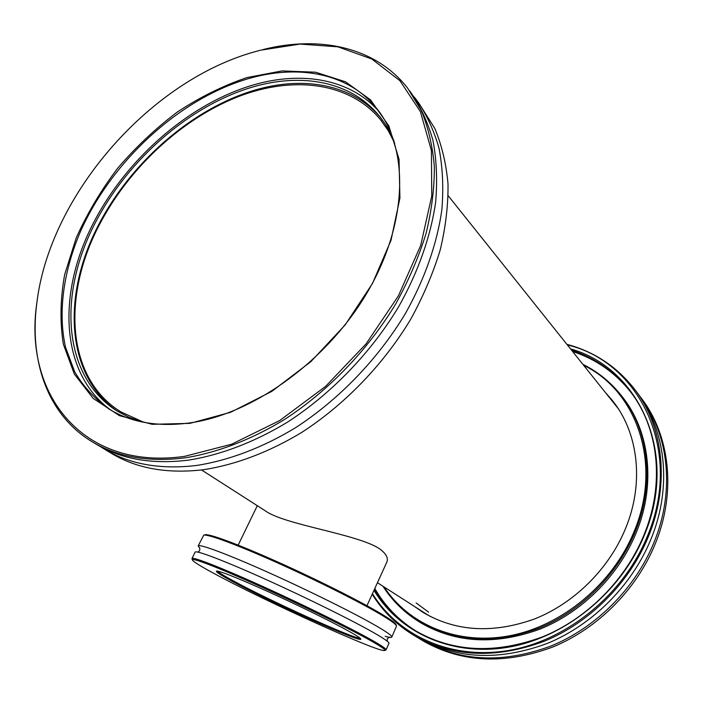 <?xml version="1.0" encoding="UTF-8"?>
<svg xmlns="http://www.w3.org/2000/svg" width="703" height="703" viewBox="0 0 703 703"><rect width="100%" height="100%" fill="white"/><g stroke="black" fill="none" stroke-linecap="round" stroke-linejoin="round"><path stroke-width="1.05" d="M394.726 143.289L388.153 130.486L380.059 119.132C348.46 81.794 292.22 75.643 237.763 96.838C183.158 118.403 131.971 165.196 102.076 219.784C61.811 291.956 64.825 377.353 120.898 411.896L143.887 422.327M263.256 509.508L264.996 510.624C283.898 524.807 357.423 533.972 379.541 548.771C386.219 553.674 388.61 558.2 386.729 562.347L366.957 605.714M425.139 613.28L430.412 616.54M618.13 408.469L448.215 195.768M199.889 548.278L198.167 545.976C198.975 543.568 227.359 554.087 268.625 572.594C309.812 591.065 356.412 614.255 377.652 626.716C387.538 632.533 392.248 635.987 391.782 637.085C391.43 637.726 389.234 637.472 385.182 636.303M231.77 581.073C220.786 575.116 215.68 571.785 216.454 571.091C219.986 570.906 237.711 577.98 269.609 592.313C299.548 605.898 333.196 622.454 349.373 631.505C356.711 635.609 360.507 638.113 360.78 639.001C363.372 644.15 269.926 602.005 231.77 581.073M217.631 571.117C218.651 572.47 223.695 575.616 232.772 580.546C268.564 600.213 355.182 639.528 360.006 638.113M203.817 535.194L204.889 534.816C208.158 533.208 237.438 543.92 277.615 561.917C317.73 579.87 361.931 602.137 382.318 614.492C391.009 619.774 395.604 623.201 396.097 624.791L396.492 625.863M391.782 637.085L396.554 626.004C396.053 624.422 391.422 620.969 382.66 615.661C362.098 603.218 317.466 580.757 276.982 562.628C236.436 544.456 206.928 533.639 203.668 535.238L198.167 545.976M213.888 573.411C263.493 600.467 380.56 653.535 384.699 650.442C385.85 649.844 381.123 646.558 370.516 640.565C348.873 628.368 301.271 604.958 260.005 586.346C218.659 567.673 191.427 557.224 192.394 559.948C193.158 561.6 200.32 566.082 213.888 573.411M192.016 558.841L191.989 558.525C192.596 556.512 220.839 567.479 262.149 586.17C303.38 604.817 350.182 627.884 371.641 640.002C381.624 645.662 386.43 648.939 386.052 649.844L385.798 650.029M191.989 558.525L195.135 552.145C195.838 549.922 224.16 560.66 265.444 579.263C306.649 597.814 353.354 620.951 374.699 633.245C384.629 638.974 389.392 642.349 388.97 643.35L386.052 649.844M415.464 636.277L418.434 638.06C456.581 659.326 499.605 661.084 547.514 643.333C592.691 624.8 632.023 585.371 650.855 539.429C672.806 486.494 665.618 428.742 636.47 391.764L635.749 390.815M416.141 602.963L428.628 612.164M414.199 606.258L422.881 612.278C455.649 631.672 492.952 633.878 534.772 618.886C574.175 603.209 608.657 569.131 625.248 529.218C644.888 482.53 638.157 431.291 611.408 399.304L606.223 393.416M418.795 609.202L423.953 612.937M570.669 348.943C638.746 367.871 679.116 453.382 644.308 535.264C621.092 592.128 565.625 637.357 508.673 647.147C451.607 656.962 399.26 632.454 373.97 590.335M374.418 589.351C384.734 606.68 398.75 620.67 416.484 631.32C453.646 652.296 495.685 654.133 542.575 636.839C586.785 618.781 625.345 580.23 643.834 535.299C665.46 483.365 658.36 426.677 629.58 390.596C614.114 371.263 594.826 357.809 571.706 350.243M384.084 586.961C408.891 624.8 457.802 645.688 510.114 635.67C562.321 625.644 612.55 583.991 633.93 531.969C662.788 464.103 636.874 391.114 583.841 365.419M583.007 364.382C597.691 371.702 610.283 381.87 620.793 394.875C648.632 428.971 655.574 483.058 634.897 532.461C617.322 574.966 580.731 611.338 538.85 628.227C494.411 644.379 454.674 642.349 419.647 622.111C404.515 612.823 392.292 600.872 382.968 586.24M372.458 593.657C398.566 636.057 451.897 660.495 509.833 650.249C567.655 640.011 623.833 593.973 647.366 536.231C683.755 450.561 639.343 361.887 567.479 344.953M567.013 344.373C594 351.588 616.338 366.298 634.027 388.522C663.254 425.587 670.416 483.559 648.342 536.723C629.387 582.875 589.861 622.506 544.5 641.154C496.388 659.019 453.215 657.296 414.972 635.978C397.09 625.371 382.827 611.452 372.195 594.237M422.011 640.213L424.357 641.628C462.337 662.797 505.105 664.607 552.672 647.05C597.524 628.71 636.523 589.632 655.161 544.043C676.804 491.669 669.713 434.454 640.89 397.626M419.05 638.421L422.617 640.574C460.641 661.778 503.489 663.57 551.161 645.952C596.1 627.559 635.196 588.376 653.895 542.681C675.68 490.035 668.474 432.538 639.414 395.675L638.79 394.866M374.804 588.508C384.761 605.854 398.399 619.976 415.719 630.863M418.979 621.707L420.983 622.946C455.983 643.166 495.668 645.213 540.036 629.097C581.847 612.243 618.368 575.95 635.899 533.524C656.435 484.402 649.651 430.623 622.102 396.545M630.907 392.336L630.538 391.861C615.09 372.537 595.819 359.101 572.734 351.535M613.86 402.415L609.633 397.687M414.225 97.058L416.343 99.703C426.22 113.781 433.769 129.906 438.971 148.069C442.697 167.261 443.663 187.842 441.853 209.819C437.117 243.458 424.805 278.889 405.517 313.318C378.249 358.794 339.118 399.453 295.568 427.705C262.623 447.679 228.8 460.439 196.735 465.439C161.215 469.683 131.013 464.586 106.109 450.157L100.178 446.475M394.031 141.066C390.051 131.399 384.936 122.814 378.697 115.292C350.63 81.328 301.78 72.585 252.597 87.031C185.144 106.9 119.8 167.033 89.026 235.725C58.384 304.214 65.915 378.495 116.97 410.956L128.719 417.169L141.611 421.87M117.296 411.15C68.358 377.326 62.224 303.643 93.06 236.129C124.062 168.421 188.641 109.501 255.277 89.984C304.144 75.713 352.686 84.369 380.806 117.928M246.964 77.567L282.105 70.906L315.515 72.198L345.577 81.838L370.578 99.896L388.891 125.986L399.04 159.194L399.928 197.991L391.017 240.285L372.441 283.529L345.155 324.909L310.84 361.676L271.771 391.413L230.566 412.318L189.898 423.364L152.191 424.313L119.457 415.658L93.191 398.434L74.333 374.066L63.332 344.171C59.834 322.079 60.282 298.837 64.694 274.451L76.249 237.825C87.163 213.536 100.968 190.346 117.656 168.254C135.723 147.155 155.662 128.377 177.464 111.926C200.012 97.111 223.176 85.661 246.964 77.567M190.724 422.784C255.031 413.461 329.505 358.908 369.005 289.434C408.645 219.942 408.671 146.479 375.815 107.374C347.308 72.743 297.51 64.026 247.377 78.956C178.747 99.457 112.252 160.802 80.81 230.742C63.578 270.717 57.672 311.93 65.528 347.238L74.685 371.799C83.402 386.571 94.8 398.952 108.868 408.935C131.039 422.626 158.324 427.248 190.724 422.784M109.668 452.293L113.042 454.331C137.911 468.743 168.035 473.875 203.404 469.727C235.347 464.824 268.994 452.205 301.754 432.407C345.032 404.392 383.891 364.04 410.93 318.863C423.417 295.981 433.197 272.957 440.263 249.793C445.693 226.893 448.277 204.916 448.013 183.87C446.177 163.623 441.765 145.126 434.788 128.368L418.311 102.313M251.041 52.83C146.865 83.762 49.685 196.708 36.89 302.545C23.234 392.669 81.258 470.957 184.45 456.379L231.656 444.217L279.732 420.535L325.559 386.413L366.035 343.916L398.416 295.849L420.702 245.452L431.756 196.04L431.422 150.609L420.376 111.592L399.919 80.713L371.782 58.999L337.862 46.829L300.067 44.069L260.224 50.256L251.041 52.83M263.194 49.509C319.962 35.238 375.85 47.171 407.722 88.262L421.299 110.556C428.259 127.428 432.609 146.092 434.349 166.549C434.48 187.833 431.73 210.1 426.097 233.343C418.795 256.85 408.751 280.251 395.956 303.538C368.275 349.532 328.653 390.719 284.653 419.41C251.375 439.7 217.253 452.706 184.942 457.864C149.185 462.284 118.825 457.258 93.886 442.793C48.094 416.378 29.104 361.852 36.793 303.274L37.022 301.534M111.004 410.218C62.462 375.174 57.198 300.62 88.736 232.526C120.459 164.247 185.654 104.94 252.913 85.072C301.833 70.678 350.472 78.833 379.216 111.751M409.691 90.88L410.288 91.671C420.183 105.784 427.723 121.953 432.907 140.178C436.607 159.449 437.512 180.135 435.64 202.236C430.79 236.076 418.303 271.753 398.812 306.455C371.254 352.3 331.781 393.329 287.914 421.888C254.732 442.082 220.698 455.017 188.466 460.122C152.771 464.49 122.463 459.446 97.532 444.99L94.14 442.952M381.782 121.267L380.059 119.132M238.168 545.115L257.298 505.685M427.582 614.844L377.449 582.708M264.996 510.624L201.559 469.955M389.541 637.111L387.283 638.799L387.212 641.189M197.921 552.11L199.722 550.537L199.74 547.945M384.699 650.442L385.894 649.985M192.394 559.948L191.981 558.736M420.983 622.946L419.647 622.111M630.538 391.861L629.58 390.596M418.434 638.06L414.972 635.978M424.357 641.628L422.617 640.574M612.963 401.237L611.408 399.304M380.42 117.436L378.697 115.292M36.89 302.545L36.793 303.274M375.815 107.374L377.564 109.563M93.886 442.793L97.532 444.99M106.109 450.157L113.042 454.331"/></g></svg>
